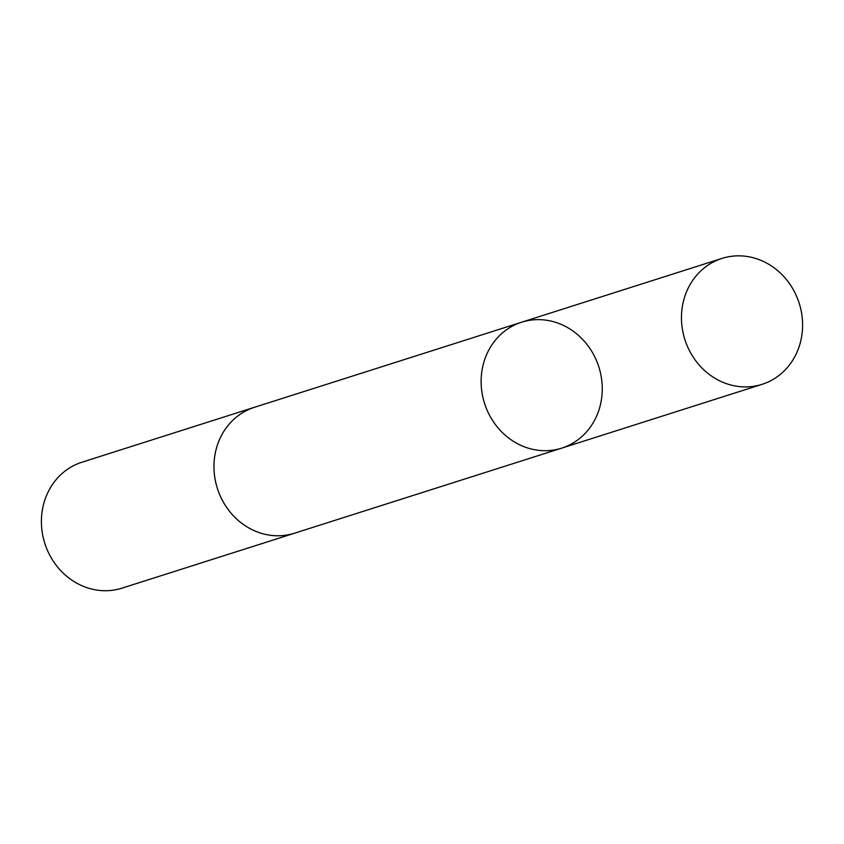 <?xml version="1.0" encoding="UTF-8"?>
<svg xmlns="http://www.w3.org/2000/svg" width="844" height="844" viewBox="0 0 844 844"><rect width="100%" height="100%" fill="white"/><g stroke="black" fill="none" stroke-linecap="round" stroke-linejoin="round"><path stroke-width="1.27" d="M295.558 532.88A66.075 59.987 -107.7 0 1 294.577 533.208A66.064 59.977 -107.7 0 1 222.204 500.007A66.064 59.977 -107.7 0 1 234.706 418.54A66.064 59.977 -107.7 0 1 254.487 407.293L521.645 322.208A66.075 59.977 72.3 0 0 484.54 403.369A66.075 59.977 72.3 0 0 561.735 448.132A66.075 59.977 72.3 0 0 581.527 436.875A66.075 59.977 72.3 0 0 594.028 355.398A66.075 59.977 72.3 0 0 521.645 322.208A66.075 59.977 72.3 0 0 484.54 403.369A66.075 59.977 72.3 0 0 561.735 448.132L762.079 384.337A66.075 59.987 -107.7 0 1 689.696 351.146A66.075 59.987 -107.7 0 1 702.197 269.669A66.075 59.987 -107.7 0 1 721.979 258.412A66.075 59.987 -107.7 0 1 794.362 291.602A66.075 59.987 -107.7 0 1 781.861 373.08A66.075 59.987 -107.7 0 1 762.079 384.337M561.735 448.132L294.577 533.197A66.075 59.987 -107.7 0 1 222.194 500.017A66.075 59.987 -107.7 0 1 234.695 418.54A66.075 59.987 -107.7 0 1 254.487 407.283A66.075 59.987 -107.7 0 1 255.468 406.977M294.577 533.208L122.021 588.152A66.075 59.987 -107.7 0 1 49.638 554.962A66.075 59.987 -107.7 0 1 62.139 473.484A66.075 59.987 -107.7 0 1 81.921 462.227L254.487 407.283M521.645 322.208L721.979 258.412"/></g></svg>
